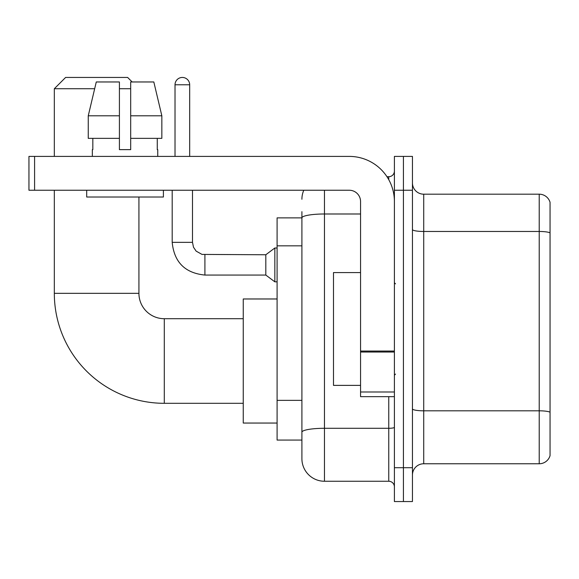 <?xml version="1.0" encoding="UTF-8"?>
<svg xmlns="http://www.w3.org/2000/svg" width="579" height="579" viewBox="0 0 579 579"><rect width="100%" height="100%" fill="white"/><g stroke="black" fill="none" stroke-linecap="round" stroke-linejoin="round"><path stroke-width="0.87" d="M324.464 190.245L324.464 481.25A22.559 22.559 0 0 1 301.905 458.691L301.905 211.675L301.905 217.878L277.095 217.878L277.095 440.076L301.905 440.076M394.4 467.709L394.4 501.552L403.418 501.552L403.418 467.709L403.418 501.552L412.443 501.552L412.443 467.709L403.418 467.709L403.418 190.245L403.418 467.709L394.4 467.709L394.4 190.245L403.418 190.245L403.418 156.402L403.418 190.245L412.443 190.245L412.443 467.709M412.443 190.245L412.443 156.402L394.4 156.402L394.4 190.245M324.464 481.25L388.755 481.25L388.755 396.651M386.96 176.711L388.755 176.711A5.638 5.638 0 0 0 394.4 171.066M301.905 458.691L301.905 436.132M360.558 213.991L324.464 213.991A22.559 3.915 180 0 0 301.905 217.907L301.905 211.675M394.4 486.888A5.638 5.638 0 0 0 388.755 481.25M301.905 199.263A22.559 22.559 0 0 1 303.787 190.245M412.443 475.041A11.276 11.276 0 0 1 423.719 463.765L539.223 463.765L539.223 194.189L423.719 194.189A11.276 11.276 0 0 1 412.443 182.913A11.276 11.276 0 0 0 423.719 194.189L423.719 463.765M550.05 202.31A11.276 11.276 0 0 0 539.223 194.189A11.276 11.276 0 0 1 550.05 202.31L550.05 455.644A11.276 11.276 0 0 1 539.223 463.765M412.443 229.516A11.276 1.961 0 0 0 423.719 231.47L539.223 231.47A11.276 1.961 180 0 1 550.05 232.881L550.05 203.215M161.838 138.359L161.838 115.8L153.826 81.965L161.838 115.8L161.838 138.359L130.688 138.359L130.688 81.965L153.826 81.965L161.838 115.8L130.688 115.8M243.252 403.31L164.298 403.31A109.974 109.974 0 0 1 54.325 293.336L54.325 190.245M164.298 403.31L164.298 318.711A25.375 25.375 0 0 1 138.924 293.336L138.924 197.012M94.659 88.732L54.325 88.732L65.608 77.448L127.641 77.448L132.157 81.965M130.688 88.732L119.412 88.732M54.325 156.402L54.325 88.732M277.095 298.974L243.252 298.974L243.252 423.046L277.095 423.046M175.017 156.402L175.017 84.78A7.332 7.332 0 0 1 182.349 77.448A7.332 7.332 0 0 1 189.68 84.78L189.68 156.402M204.908 275.061C185.063 273.1 174.156 262.2 172.195 242.355C174.156 262.2 185.063 273.1 204.908 275.061C185.063 273.1 174.156 262.2 172.195 242.355C174.156 262.2 185.063 273.1 204.908 275.061C185.063 273.1 174.156 262.2 172.195 242.355C174.156 262.2 185.063 273.1 204.908 275.061C185.063 273.1 174.156 262.2 172.195 242.355C174.156 262.2 185.063 273.1 204.908 275.061C185.063 273.1 174.156 262.2 172.195 242.355C174.156 262.2 185.063 273.1 204.908 275.061C185.063 273.1 174.156 262.2 172.195 242.355C174.156 262.2 185.063 273.1 204.908 275.061C185.063 273.1 174.156 262.2 172.195 242.355C174.156 262.2 185.063 273.1 204.908 275.061C185.063 273.1 174.156 262.2 172.195 242.355C174.156 262.2 185.063 273.1 204.908 275.061C185.063 273.1 174.156 262.2 172.195 242.355L192.496 242.355L193.48 247.197L196.136 251.127L201.999 254.413L265.812 254.76L265.812 275.061L204.908 275.061L204.908 254.782M265.812 254.76L274.837 247.993L274.837 281.828L277.095 281.828M394.4 396.651L360.558 396.651L360.558 351.04L394.4 351.04M394.4 201.521A45.119 45.119 0 0 0 349.282 156.402L34.588 156.402L34.588 190.245L349.282 190.245A11.276 11.276 0 0 1 360.558 201.521L360.558 351.04M34.588 190.245L28.95 190.245L28.95 156.402L34.588 156.402M130.688 149.635L119.412 149.635L130.688 149.635L130.688 138.359M92.336 149.635L92.828 149.635L92.336 149.635L92.336 156.402M157.756 149.635L157.271 149.635L157.756 149.635L157.756 156.402M157.271 138.359L157.271 149.635M119.412 115.8L88.254 115.8L96.273 81.965L119.412 81.965L119.412 149.635M92.828 149.635L92.828 138.359M86.698 190.245L86.698 197.012L163.401 197.012L163.401 190.245M119.412 138.359L88.254 138.359L88.254 115.8L96.273 81.965M360.558 272.579L333.49 272.579L333.49 385.375L360.558 385.375M301.905 245.836L277.095 245.836M301.905 400.364L277.095 400.364M394.4 427.316A5.638 0.977 0 0 1 388.755 428.294L324.464 428.294A22.559 3.915 180 0 0 301.905 432.209M388.755 179.678L388.755 176.711M550.05 412.226A11.276 1.961 180 0 0 539.223 410.815L423.719 410.815A11.276 1.961 0 0 1 412.443 408.854M54.325 293.336L138.924 293.336M192.496 242.355L192.496 190.245M175.017 84.78L189.68 84.78M394.4 352.025L360.558 352.025M360.558 391.99L394.4 391.99M243.252 318.711L164.298 318.711M265.812 275.061L274.837 281.828M172.195 242.355L172.195 190.245M274.837 247.993L277.095 247.993M395.522 283.862L394.4 282.733M395.522 374.092L394.4 375.221"/></g></svg>
